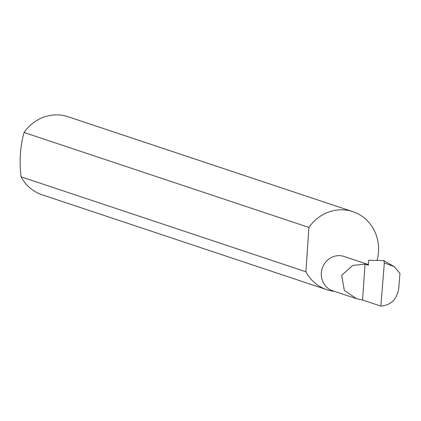<?xml version="1.0" encoding="UTF-8"?>
<svg xmlns="http://www.w3.org/2000/svg" width="421" height="421" viewBox="0 0 421 421"><rect width="100%" height="100%" fill="white"/><g stroke="black" fill="none" stroke-linecap="round" stroke-linejoin="round"><path stroke-width="0.63" d="M365.012 264.135L352.782 265.43L341.678 275.318L344.32 290.39L356.45 298.673L362.565 300.015L365.012 264.135L368.333 265.246L368.675 260.252L383.763 260.599L384.336 262.899L380.863 306.114C390.867 305.214 396.819 299.389 398.729 288.638L399.95 273.455L394.34 266.698L384.336 262.899M356.45 298.673L332.585 290.716A18.061 16.887 -71.6 0 1 321.649 270.603A18.061 16.887 -71.6 0 1 339.515 255.642A18.061 16.887 -71.6 0 1 344.004 256.447L368.38 264.567M377.048 260.446A41.126 38.448 108.4 0 0 352.861 211.658L68.007 116.712A41.126 38.448 108.4 0 0 57.788 114.886A41.126 38.448 108.4 0 0 24.071 132.483C20.192 146.287 19.182 161.064 21.05 176.809A41.126 38.448 108.4 0 0 42 194.744L326.849 289.69A41.126 38.448 108.4 0 0 334.448 291.337M21.05 176.809L305.904 271.755A41.126 38.448 108.4 0 0 326.849 289.69M352.861 211.658A41.126 38.448 108.4 0 0 342.641 209.826A41.126 38.448 108.4 0 0 308.925 227.429L24.071 132.483M383.763 260.599L394.34 266.698M380.863 306.114L362.565 300.015M305.904 271.755L308.925 227.429"/></g></svg>
